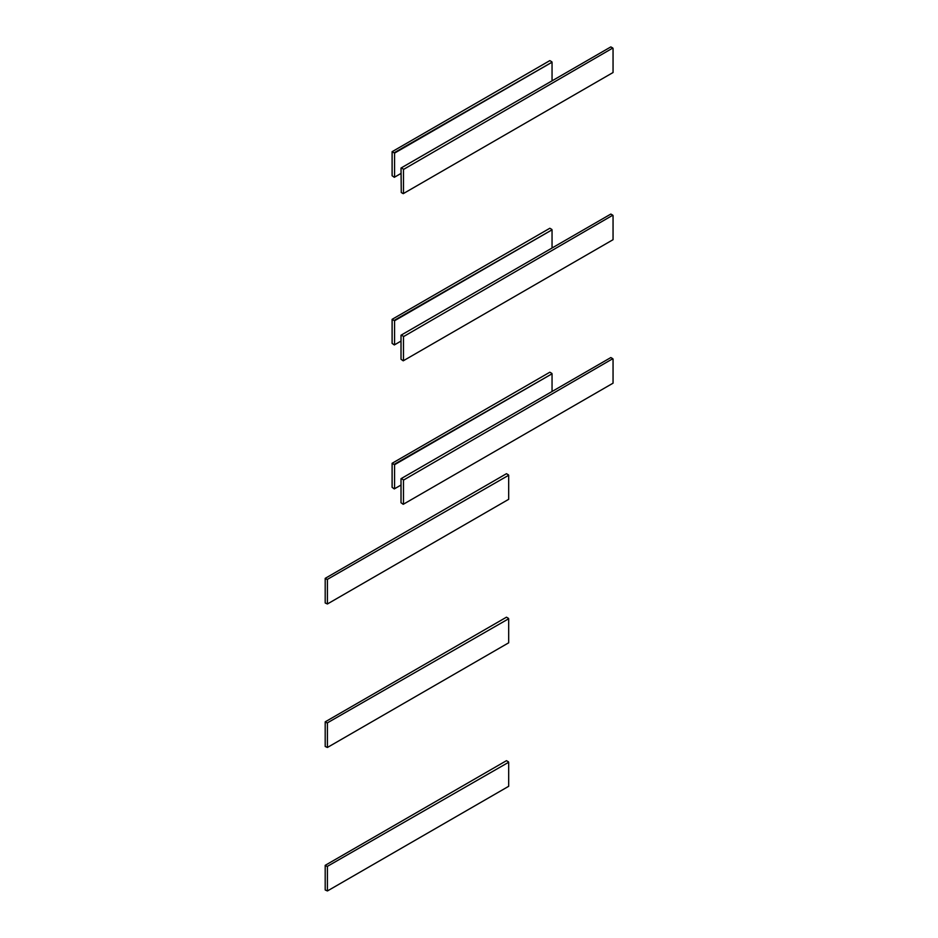 <?xml version="1.0" encoding="UTF-8"?>
<svg xmlns="http://www.w3.org/2000/svg" width="938" height="938" viewBox="0 0 938 938"><rect width="100%" height="100%" fill="white"/><g stroke="black" fill="none" stroke-linecap="round" stroke-linejoin="round"><path stroke-width="1.41" d="M613.053 48.459L613.053 72.519L403.234 193.662L401.265 192.524L401.018 168.031L610.837 46.9L612.807 48.037L403.481 169.461L612.807 48.037M401.265 167.89L403.234 169.028M403.481 193.509L403.481 169.461M401.018 173.436L394.312 177.305L392.107 175.746L392.107 151.686L394.558 153.105L552.048 62.189L394.312 152.683M394.558 177.165L394.558 153.105M551.802 61.756L549.832 60.618L392.354 151.546M552.048 80.844L552.048 62.189M613.053 359.125L613.053 383.173L403.234 504.316L401.018 502.756L401.018 478.697L610.837 357.554L612.807 358.691L403.481 480.115L612.807 358.691M401.265 478.556L403.234 479.693M403.481 504.175L403.481 480.115M613.053 215.634L613.053 239.694L403.234 360.825L401.018 359.266L401.018 335.206L610.837 214.063L612.807 215.201L403.481 336.625L612.807 215.201M401.265 335.065L403.234 336.203M403.481 360.684L403.481 336.625M401.018 485.04L394.312 488.909L392.107 487.35L392.107 463.29L394.558 464.709L552.048 373.793L394.312 464.287M394.558 488.768L394.558 464.709M551.802 373.359L549.832 372.222L392.354 463.149M552.048 391.498L552.048 373.793M401.018 341.08L394.312 344.95L392.107 343.39L392.107 319.33L394.558 320.749L552.048 229.822L394.312 320.327M394.558 344.809L394.558 320.749M551.802 229.4L549.832 228.262L392.354 319.19M552.048 248.007L552.048 229.822M327.163 866.478L508.677 762.242L327.163 866.478L325.193 865.34L506.461 760.683L508.431 761.82M327.409 866.9L327.409 890.959L325.193 889.963L325.193 865.34M508.677 762.242L508.677 786.302L327.409 890.959M327.163 722.987L508.677 618.752L327.163 722.987L325.193 721.85L506.461 617.192L508.431 618.33M327.409 723.409L327.409 747.469L325.193 746.472L325.193 721.85M508.677 618.752L508.677 642.811L327.409 747.469M327.163 579.496L508.677 475.261L327.163 579.496L325.193 578.359L506.461 473.702L508.431 474.839M327.409 579.919L327.409 603.978L325.193 602.982L325.193 578.359M508.677 475.261L508.677 499.321L327.409 603.978"/></g></svg>
